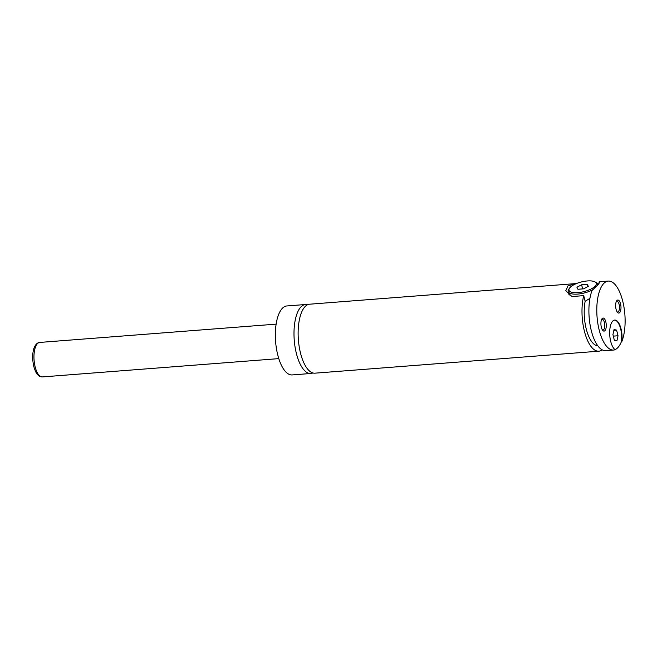 <?xml version="1.0" encoding="UTF-8"?>
<svg xmlns="http://www.w3.org/2000/svg" width="658" height="658" viewBox="0 0 658 658"><rect width="100%" height="100%" fill="white"/><g stroke="black" fill="none" stroke-linecap="round" stroke-linejoin="round"><path stroke-width="0.99" d="M307.582 304.744A34.586 13.958 85.6 0 0 305.485 304.514A34.586 13.958 85.6 0 0 296.371 353.412A34.586 13.958 85.6 0 0 310.823 373.489A34.586 13.958 85.6 0 0 312.863 372.946M576.482 283.54L309.622 304.202A34.586 13.958 85.6 0 0 298.378 339.758A34.586 13.958 85.6 0 0 314.96 373.168L598.829 351.191A34.586 13.958 85.6 0 0 602.193 349.85M621.826 341.576A15.134 6.103 85.6 0 0 614.704 320.068A15.134 6.103 85.6 0 0 609.678 333.359A15.134 6.103 85.6 0 0 615.181 349.702A34.586 13.958 85.6 0 1 613.618 350.048A34.586 13.958 85.6 0 1 597.036 316.638A34.586 13.958 85.6 0 1 608.28 281.081A34.586 13.958 85.6 0 1 622.731 301.15A34.586 13.958 85.6 0 1 621.826 341.576L621.432 341.601A15.134 6.103 85.6 0 0 614.506 320.092M594.75 281.788A14.048 5.001 -14.1 0 0 581.779 281.854A14.048 5.001 -14.1 0 0 569.795 287.793A14.048 5.001 -14.1 0 0 569.548 288.114A14.048 5.001 -14.1 0 0 578.193 292.621A14.048 5.001 -14.1 0 0 595.432 285.811A14.048 5.001 -14.1 0 0 594.75 281.788L595.934 282.381A15.134 5.387 165.9 0 1 597.538 284.091A15.134 5.387 165.9 0 1 597.439 285.424M593.22 289.462A15.134 5.387 165.9 0 1 577.798 294.077A15.134 5.387 165.9 0 1 568.183 291.469A15.134 5.387 165.9 0 1 568.792 289.199L569.548 288.114M613.618 350.048L605.73 350.656A34.586 13.958 85.6 0 1 590.892 328.942A34.586 13.958 85.6 0 1 592.093 290.392L598.147 284.601C599.38 283.113 599.66 282.241 598.961 281.986L599.216 282.998M599.331 282.348L598.961 281.986A34.586 13.958 85.6 0 1 600.392 281.69L608.28 281.081M576.449 283.557L568.019 285.811L565.781 290.77L571.999 296.569L583.72 295.615L585.151 301.29L589.93 298.354M601.363 327.297A6.539 2.64 85.6 0 0 602.876 330.513A6.539 2.64 85.6 0 0 605.763 329.173A6.539 2.64 85.6 0 0 605.812 321.844A6.539 2.64 85.6 0 0 601.971 318.809A6.539 2.64 85.6 0 0 601.363 327.297M602.415 329.913A5.404 2.18 85.6 0 0 602.967 330.036A5.404 2.18 85.6 0 0 604.389 322.404A5.404 2.18 85.6 0 0 602.136 319.262A5.404 2.18 85.6 0 0 601.609 319.475M616.085 309.285A6.539 2.64 85.6 0 0 617.607 312.501A6.539 2.64 85.6 0 0 620.486 311.16A6.539 2.64 85.6 0 0 620.543 303.832A6.539 2.64 85.6 0 0 616.702 300.796A6.539 2.64 85.6 0 0 616.085 309.285M617.138 311.9A5.404 2.18 85.6 0 0 617.697 312.024A5.404 2.18 85.6 0 0 619.12 304.383A5.404 2.18 85.6 0 0 616.859 301.249A5.404 2.18 85.6 0 0 616.332 301.463M305.485 304.514L286.847 305.962A34.586 13.958 85.6 0 0 277.734 354.859A34.586 13.958 85.6 0 0 292.185 374.928L310.823 373.489M583.72 295.615A34.586 13.958 85.6 0 0 584.715 332.397A34.586 13.958 85.6 0 0 598.829 351.191M598.566 284.059A34.586 13.958 85.6 0 0 596.716 282.874M585.151 301.29A29.182 11.778 85.6 0 0 586.681 330.579A29.182 11.778 85.6 0 0 597.818 345.812M621.432 341.601A34.586 13.958 -94.4 0 1 615.065 349.628M576.926 287.242L577.93 289.273L583.621 288.829L588.31 286.362L587.306 284.33L581.614 284.766L576.926 287.242M582.651 288.903L581.614 284.766M587.874 286.592L587.306 284.33M614.054 329.535L612.927 334.609L614.35 340.268L616.9 340.844L618.026 335.761L616.604 330.11L614.054 329.535M613.881 330.316L616.604 330.11M613.305 336.131L618.026 335.761M39.71 342.431A17.297 6.975 85.6 0 0 35.154 366.884A17.297 6.975 85.6 0 0 42.375 376.919C40.122 376.68 38.69 376.096 38.09 375.167C37.572 374.534 35.96 373.752 33.797 366.506C31.617 356.875 33.155 349.234 34.611 346.733C35.968 344.002 37.67 342.571 39.71 342.431L276.13 324.139M597.777 285.037L597.538 284.091M569.104 295.113L568.183 291.469M42.375 376.919L278.795 358.618"/></g></svg>
